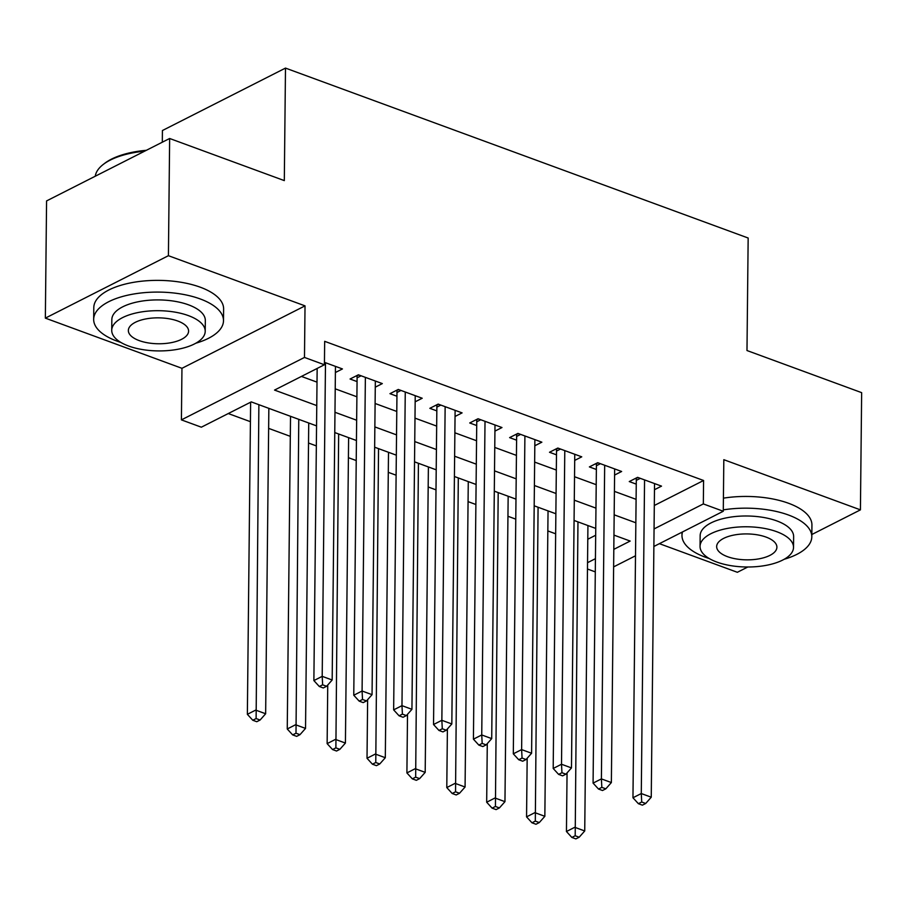 <?xml version="1.0" encoding="UTF-8"?>
<svg xmlns="http://www.w3.org/2000/svg" width="907" height="907" viewBox="0 0 907 907"><rect width="100%" height="100%" fill="white"/><g stroke="black" fill="none" stroke-linecap="round" stroke-linejoin="round"><path stroke-width="1.36" d="M316.554 425.871L251.25 401.892L201.354 427.197L181.411 419.873L304.48 357.437L324.423 364.761L274.538 390.078L316.758 405.588M181.956 368.31L305.024 305.863L168.419 255.695L169.643 138.488L46.574 200.923L45.35 318.13L181.956 368.31L181.411 419.873M162.308 142.206L162.421 130.529L285.49 68.093L748.162 238.019L746.983 350.533L861.65 392.652L860.426 509.859L723.82 459.69L723.276 511.253L653.879 546.467M659.4 543.667L737.357 572.294L747.81 567M595.287 571.886L587.475 569.018M228.258 413.547L250.423 421.687M268.642 428.376L290.308 436.346M308.527 443.035L316.339 445.904M348.413 457.684L356.224 460.552M388.298 472.332L396.11 475.2M428.183 486.98L435.995 489.848M468.069 501.628L475.88 504.496M507.954 516.276L515.766 519.144M547.839 530.924L555.651 533.804M168.419 255.695L45.35 318.13M811.833 534.518L860.426 509.859M335.386 372.516L342.438 368.934L324.445 362.335M375.271 387.164L382.323 383.593L358.39 374.795L350.068 379.013L357.052 381.586M415.157 401.812L422.209 398.241L398.275 389.443L389.953 393.672L396.937 396.234M455.042 416.46L462.094 412.889L438.16 404.103L429.839 408.32L436.823 410.882M494.927 431.108L501.979 427.537L478.046 418.751L469.724 422.968L476.708 425.53M534.813 445.756L541.864 442.185L517.931 433.399L509.609 437.616L516.593 440.178M574.698 460.405L581.75 456.833L557.816 448.047L549.495 452.264L556.479 454.826M614.583 475.064L621.635 471.481L597.702 462.695L589.38 466.912L596.364 469.475M587.781 539.246L595.672 535.243M654.31 505.494L703.583 480.495L324.672 341.327L324.423 364.761M301.43 376.428L317.008 382.142M335.216 388.831L356.893 396.79M375.101 403.479L396.778 411.449M414.987 418.138L436.664 426.097M454.872 432.786L476.549 440.745M494.757 447.434L516.434 455.393M534.642 462.082L556.32 470.041M574.528 476.731L596.205 484.689M614.413 491.379L636.09 499.338M654.469 489.712L661.52 486.129L637.587 477.343L629.265 481.56L636.249 484.123M305.024 305.863L304.48 357.437M703.583 480.495L703.333 503.929L723.276 511.253M169.643 138.488L284.31 180.606L285.49 68.093M613.812 549.359L630.161 541.06L613.96 535.107M595.752 528.418L574.074 520.459M555.866 513.77L534.189 505.811M515.981 499.122L494.304 491.163M476.096 484.474L454.418 476.515M436.21 469.826L414.533 461.856M396.325 455.167L374.648 447.208M356.44 440.519L334.762 432.56M587.543 562.68L595.434 558.678M635.501 555.787L613.62 566.886M654.06 528.928L703.333 503.929M334.978 412.277L356.644 420.236M374.863 426.925L396.529 434.884M414.748 441.573L436.414 449.532M454.634 456.221L476.3 464.18M494.519 470.869L516.185 478.839M534.404 485.517L556.07 493.487M574.29 500.176L595.956 508.135M614.175 514.825L635.841 522.783M640.297 478.34L636.295 480.381L632.961 797.763L641.283 793.546L644.56 479.905M641.714 802.003L638.392 803.693L642.371 805.167L645.705 803.477L641.714 802.003L641.283 793.546L651.249 797.208L654.537 483.567M636.295 480.381A5.193 3.617 63.1 0 0 636.022 478.522L635.92 478.193M632.961 797.763L638.392 803.693M645.705 803.477L651.249 797.208M567.056 772.9L566.444 831.515L574.755 827.297L584.732 830.959L587.929 525.55M577.963 521.888L575.197 835.755L571.864 837.444L575.854 838.907L579.176 837.229L575.197 835.755M584.732 830.959L579.176 837.229M571.864 837.444L566.444 831.515M682.518 531.933A64.919 27.924 -179.4 0 0 681.973 535.425A64.919 27.924 -179.4 0 0 705.317 557.193A64.919 27.924 -179.4 0 0 709.195 558.519M784.113 559.302A64.919 27.924 -179.4 0 0 811.81 536.785A64.919 27.924 -179.4 0 0 788.466 515.006A64.919 27.924 -179.4 0 0 723.287 509.881M811.81 536.785L811.935 525.062A64.919 27.924 -179.4 0 0 788.591 503.283A64.919 27.924 -179.4 0 0 723.412 498.158M700.045 546.399L700.159 535.606A46.745 20.113 0.6 0 1 727.176 517.704A46.745 20.113 0.6 0 1 776.823 520.913A46.745 20.113 0.6 0 1 793.636 536.593L793.523 547.375A46.745 20.113 -179.4 0 0 776.709 531.695A46.745 20.113 -179.4 0 0 727.063 528.486A46.745 20.113 -179.4 0 0 700.045 546.399A46.745 20.113 -179.4 0 0 716.847 562.068A46.745 20.113 -179.4 0 0 766.506 565.288A46.745 20.113 -179.4 0 0 793.523 547.375M766.075 537.091A30.124 12.959 -179.4 0 0 734.069 535.028A30.124 12.959 -179.4 0 0 716.655 546.57A30.124 12.959 -179.4 0 0 727.493 556.671A30.124 12.959 -179.4 0 0 759.488 558.746A30.124 12.959 -179.4 0 0 776.902 547.204A30.124 12.959 -179.4 0 0 766.075 537.091M195.81 343.22A64.919 27.924 -179.4 0 0 223.496 320.704A64.919 27.924 -179.4 0 0 200.164 298.925A64.919 27.924 -179.4 0 0 131.198 294.469A64.919 27.924 -179.4 0 0 93.67 319.343A64.919 27.924 -179.4 0 0 117.014 341.111A64.919 27.924 -179.4 0 0 120.88 342.438M223.496 320.704L223.621 308.981A64.919 27.924 -179.4 0 0 200.288 287.213A64.919 27.924 -179.4 0 0 131.311 282.746A64.919 27.924 -179.4 0 0 93.795 307.62L93.67 319.343M111.731 330.318L111.844 319.536A46.745 20.113 0.6 0 1 138.862 301.623A46.745 20.113 0.6 0 1 188.52 304.831A46.745 20.113 0.6 0 1 205.322 320.511L205.209 331.293A46.745 20.113 -179.4 0 0 188.407 315.613A46.745 20.113 -179.4 0 0 138.748 312.405A46.745 20.113 -179.4 0 0 111.731 330.318A46.745 20.113 -179.4 0 0 128.533 345.998A46.745 20.113 -179.4 0 0 178.191 349.206A46.745 20.113 -179.4 0 0 205.209 331.293M177.761 321.021A30.124 12.959 -179.4 0 0 145.766 318.947A30.124 12.959 -179.4 0 0 128.352 330.488A30.124 12.959 -179.4 0 0 139.179 340.59A30.124 12.959 -179.4 0 0 171.185 342.665A30.124 12.959 -179.4 0 0 188.588 331.123A30.124 12.959 -179.4 0 0 177.761 321.021M144.632 151.174A64.919 27.924 -179.4 0 0 103.137 164.53A64.919 27.924 -179.4 0 0 95.269 176.219M103.137 164.53L104.52 163.464A63.365 27.255 0.6 0 1 146.356 150.301M600.411 463.692L596.409 465.722L593.076 783.115L601.398 778.898L604.674 465.257M601.829 787.355L598.507 789.045L602.486 790.507L605.819 788.829L601.829 787.355L601.398 778.898L611.363 782.56L614.651 468.919M596.409 465.722A5.193 3.617 63.1 0 0 596.137 463.874L596.035 463.534M593.076 783.115L598.507 789.045M605.819 788.829L611.363 782.56M560.526 449.044L556.524 451.074L553.191 768.467L561.512 764.25L564.789 450.609M561.943 772.707L558.621 774.397L562.601 775.859L565.934 774.17L561.943 772.707L561.512 764.25L571.478 767.912L574.766 454.271M556.524 451.074A5.193 3.617 63.1 0 0 556.252 449.226L556.15 448.886M553.191 768.467L558.621 774.397M565.934 774.17L571.478 767.912M520.641 434.396L516.639 436.426L513.305 753.819L521.627 749.601L524.904 435.961M522.058 758.059L518.736 759.749L522.715 761.211L526.049 759.522L522.058 758.059L521.627 749.601L531.593 753.264L534.881 439.623M516.639 436.426A5.193 3.617 63.1 0 0 516.366 434.566L516.264 434.238M513.305 753.819L518.736 759.749M526.049 759.522L531.593 753.264M480.755 419.748L476.753 421.778L473.42 739.171L481.742 734.953L485.018 421.313M482.173 743.411L478.851 745.101L482.83 746.563L486.163 744.874L482.173 743.411L481.742 734.953L491.707 738.615L494.995 424.975M476.753 421.778A5.193 3.617 63.1 0 0 476.481 419.918L476.379 419.59M473.42 739.171L478.851 745.101M486.163 744.874L491.707 738.615M527.171 758.252L526.559 816.867L534.869 812.649L544.846 816.311L548.043 510.902M538.078 507.24L535.311 821.107L531.978 822.796L535.969 824.259L539.291 822.57L535.311 821.107M544.846 816.311L539.291 822.57M531.978 822.796L526.559 816.867M487.286 743.604L486.674 802.219L494.984 798.001L504.961 801.663L508.158 496.254M498.192 492.592L495.426 806.459L492.093 808.148L496.084 809.611L499.406 807.922L495.426 806.459M504.961 801.663L499.406 807.922M492.093 808.148L486.674 802.219M447.4 728.956L446.788 787.571L455.099 783.353L465.076 787.015L468.273 481.594M458.307 477.932L455.541 791.811L452.208 793.5L456.198 794.963L459.52 793.274L455.541 791.811M465.076 787.015L459.52 793.274M452.208 793.5L446.788 787.571M407.515 714.308L406.903 772.923L415.213 768.705L425.19 772.367L428.387 466.946M418.422 463.284L415.655 777.163L412.322 778.852L416.313 780.315L419.635 778.625L415.655 777.163M425.19 772.367L419.635 778.625M412.322 778.852L406.903 772.923M440.87 405.089L436.868 407.13L433.535 724.523L441.856 720.305L445.144 406.665M442.287 728.763L438.965 730.452L442.945 731.915L446.278 730.226L442.287 728.763L441.856 720.305L451.822 723.967L455.11 410.327M436.868 407.13A5.193 3.617 63.1 0 0 436.596 405.27L436.494 404.941M433.535 724.523L438.965 730.452M446.278 730.226L451.822 723.967M367.63 699.66L367.018 758.275L375.328 754.057L385.305 757.719L388.502 452.298M378.536 448.636L375.77 762.515L372.437 764.204L376.428 765.667L379.75 763.977L375.77 762.515M385.305 757.719L379.75 763.977M372.437 764.204L367.018 758.275M400.985 390.441L396.983 392.482L393.649 709.875L401.971 705.657L405.259 392.017M402.402 714.115L399.08 715.804L403.059 717.267L406.393 715.578L402.402 714.115L401.971 705.657L411.937 709.319L415.225 395.679M396.983 392.482A5.193 3.617 63.1 0 0 396.71 390.622L396.608 390.293M393.649 709.875L399.08 715.804M406.393 715.578L411.937 709.319M327.744 685.012L327.132 743.627L335.443 739.409L345.42 743.071L348.617 437.65M338.651 433.988L335.885 747.867L332.552 749.556L336.542 751.019L339.864 749.329L335.885 747.867M345.42 743.071L339.864 749.329M332.552 749.556L327.132 743.627M361.099 375.793L357.097 377.834L353.764 695.227L362.086 691.009L365.374 377.357M362.517 699.467L359.195 701.145L363.174 702.619L366.507 700.93L362.517 699.467L362.086 691.009L372.051 694.671L375.339 381.019M357.097 377.834A5.193 3.617 63.1 0 0 356.825 375.974L356.723 375.645M353.764 695.227L359.195 701.145M366.507 700.93L372.051 694.671M290.523 416.313L287.247 728.979L295.557 724.75L305.534 728.412L308.731 423.002M298.766 419.34L295.999 733.219L292.666 734.897L296.657 736.371L299.979 734.681L295.999 733.219M305.534 728.412L299.979 734.681M292.666 734.897L287.247 728.979M317.155 368.457L313.879 680.579L322.2 676.35L325.488 362.709M322.631 684.819L319.309 686.497L323.289 687.971L326.622 686.282L322.631 684.819L322.2 676.35L332.166 680.012L335.454 366.371M313.879 680.579L319.309 686.497M326.622 686.282L332.166 680.012M250.627 402.198L247.362 714.319L255.672 710.102L265.649 713.764L268.846 408.354M258.88 404.692L256.114 718.559L252.781 720.249L256.772 721.711L260.094 720.033L256.114 718.559M265.649 713.764L260.094 720.033M252.781 720.249L247.362 714.319M638.018 477.501L636.022 478.522M598.132 462.853L596.137 463.874M558.247 448.205L556.252 449.226M518.362 433.557L516.366 434.566M478.477 418.909L476.481 419.918M438.591 404.261L436.596 405.27M398.706 389.613L396.71 390.622M358.821 374.954L356.825 375.974M681.973 535.425L682.007 532.194"/></g></svg>

